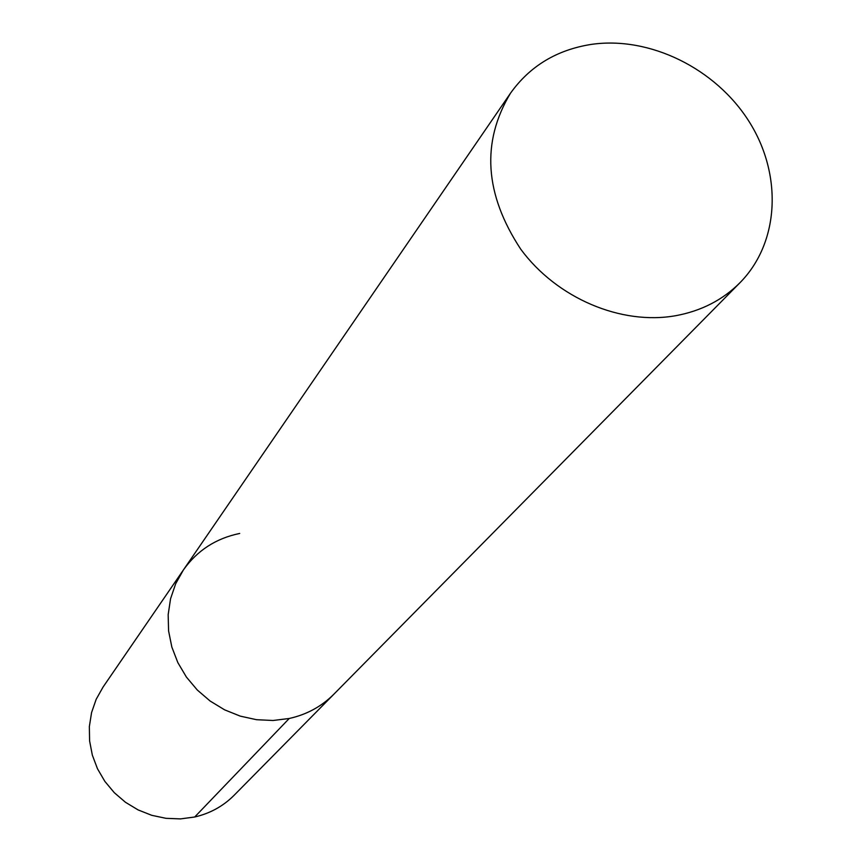 <?xml version="1.0" encoding="UTF-8"?>
<svg xmlns="http://www.w3.org/2000/svg" width="862" height="862" viewBox="0 0 862 862"><rect width="100%" height="100%" fill="white"/><g stroke="black" fill="none" stroke-linecap="round" stroke-linejoin="round"><path stroke-width="1.29" d="M289.244 718.477C306.721 714.587 321.601 706.484 333.896 694.179C321.601 706.484 306.721 714.587 289.244 718.477L273.049 720.492L256.564 719.705L240.25 716.128L224.626 709.846L210.156 701.054L197.29 690.02L186.407 677.069L177.841 662.609L171.84 647.06L168.586 630.919L168.165 614.66L170.557 598.767L175.697 583.714L183.401 569.944L175.697 583.714L170.557 598.767L168.165 614.66L168.586 630.919L171.84 647.06L177.841 662.609L186.407 677.069L197.29 690.02L210.156 701.054L224.626 709.846L240.25 716.128L256.564 719.705L273.049 720.492L289.244 718.477L194.693 817.004L180.47 818.9L166.01 818.329L151.734 815.312L138.092 809.914L125.486 802.296L114.301 792.695L104.862 781.392L97.471 768.742L92.331 755.112L89.605 740.932L89.346 726.612L91.566 712.594L96.188 699.276L103.052 687.068L183.401 569.944C197.215 550.506 215.985 538.341 239.711 533.449M675.786 315.686C701.356 310.945 722.755 299.944 739.995 282.693C779.56 242.599 782.696 174.706 749.153 121.661C715.751 68.529 649.819 35.978 591.461 44.371C556.874 49.77 529.882 66.051 510.476 93.236C481.104 142.187 484.541 194.198 520.788 249.258C556.82 298.177 621.103 325.491 675.786 315.686M739.995 282.693L234.13 795.27C223.204 806.207 210.059 813.448 194.693 817.004M183.401 569.944L510.476 93.236"/></g></svg>
